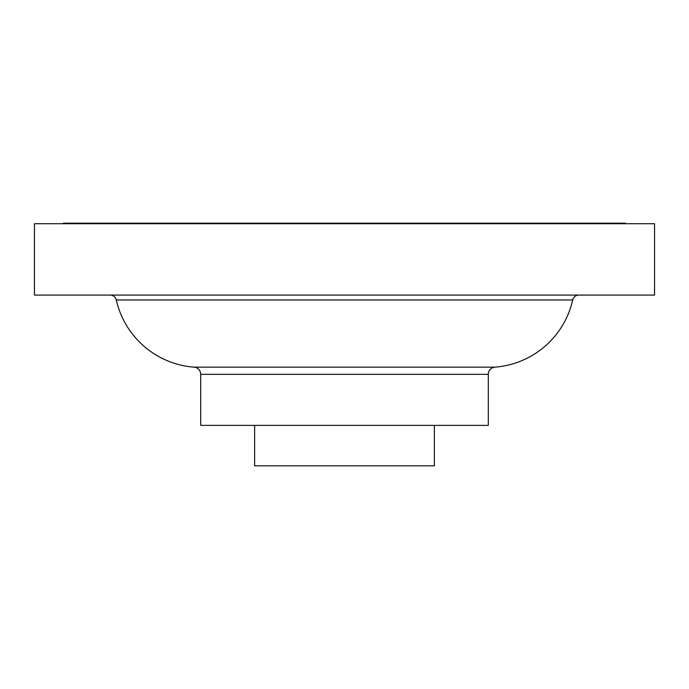 <?xml version="1.0" encoding="UTF-8"?>
<svg xmlns="http://www.w3.org/2000/svg" width="689" height="689" viewBox="0 0 689 689"><rect width="100%" height="100%" fill="white"/><g stroke="black" fill="none" stroke-linecap="round" stroke-linejoin="round"><path stroke-width="1.03" d="M625.569 223.718L625.569 223.176L63.431 223.176L63.431 223.718M254.629 425.38L254.629 465.824L434.371 465.824L434.371 425.38M488.294 374.334L200.706 374.334L200.706 425.38L488.294 425.38L488.294 374.334A7.191 7.191 0 0 1 494.926 367.159A86.547 86.547 0 0 0 572.705 299.973A6.287 6.287 0 0 1 578.838 295.073M572.705 299.973L116.295 299.973A6.287 6.287 0 0 0 110.162 295.073M116.295 299.973A86.547 86.547 0 0 0 194.074 367.159A7.191 7.191 0 0 1 200.706 374.334M34.45 223.718L654.55 223.718L654.55 295.073L34.45 295.073L34.45 223.718M494.926 367.159L194.074 367.159"/></g></svg>
